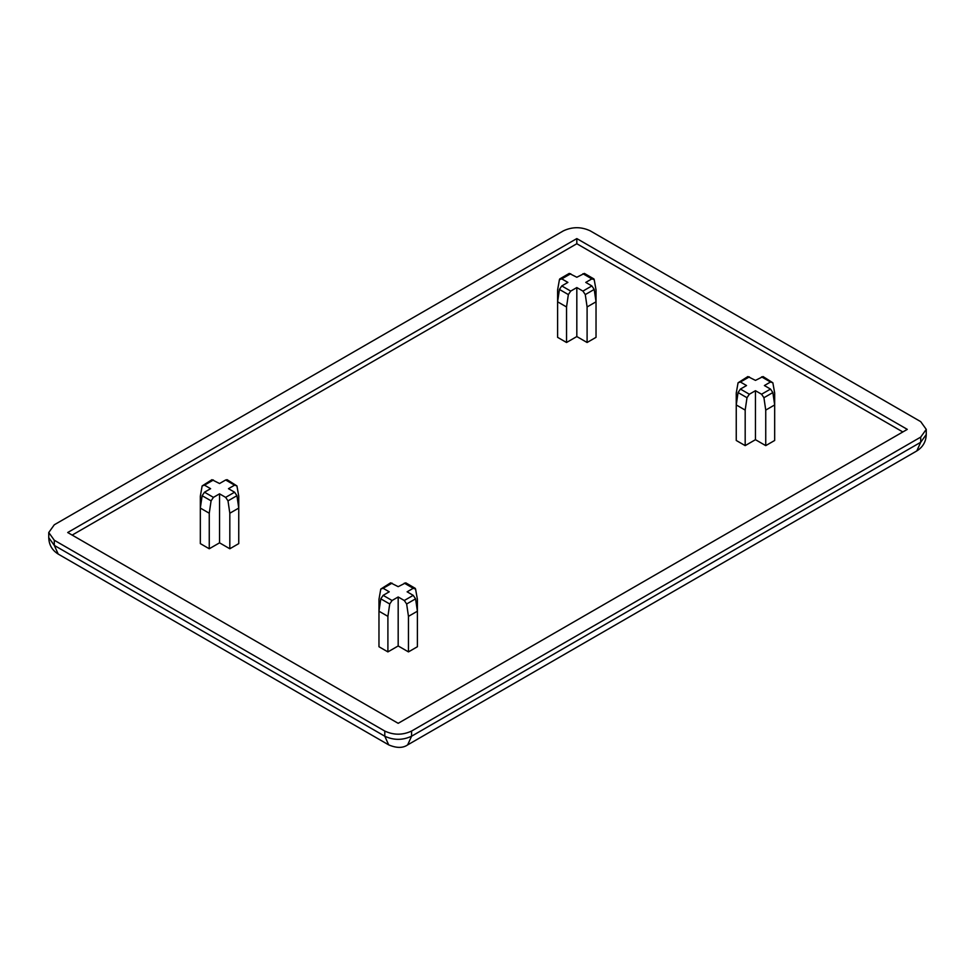 <?xml version="1.0" encoding="UTF-8"?>
<svg xmlns="http://www.w3.org/2000/svg" width="975" height="975" viewBox="0 0 975 975"><rect width="100%" height="100%" fill="white"/><g stroke="black" fill="none" stroke-linecap="round" stroke-linejoin="round"><path stroke-width="1.46" d="M920.705 442.272L926.25 434.533C926.018 441.675 922.862 447.147 916.78 450.95L920.705 442.272L411.584 736.21L407.66 744.888C402.894 748.215 396.581 748.215 388.708 744.888L384.784 736.21C393.717 740.378 402.651 740.378 411.584 736.21L411.584 731.055C402.651 735.223 393.717 735.223 384.784 731.055L384.784 736.21L54.295 545.403L58.22 554.08C52.138 550.278 48.982 544.818 48.75 537.676L54.295 545.403L54.295 540.247L48.75 532.521L54.295 524.782L563.416 230.843C572.349 226.663 581.283 226.663 590.216 230.843L920.705 421.639L926.25 429.378L920.705 437.117L920.705 442.272M234.585 485.16L236.937 485.928L238.753 496.202L238.753 508.072L236.937 495.702L234.585 492.204L228.467 488.682L234.585 485.16L225.652 479.992L219.546 483.527L211.953 479.688L202.142 485.928L204.494 485.16L210.612 488.682L204.494 492.204L202.142 495.702L200.326 508.072L209.259 513.228L211.075 500.857L213.428 497.372L219.546 493.837L225.652 497.372L228.004 500.857L229.82 513.228L238.753 508.072L238.753 543.611L229.82 548.767L229.82 513.228M225.652 479.992L227.126 479.688L236.937 485.928M229.82 548.767L219.546 542.831L209.259 548.767L209.259 513.228M219.546 542.831L219.546 493.837M209.259 548.767L200.326 543.611L200.326 496.202L202.142 485.928M587.096 306.954L596.03 301.799L596.03 289.928L594.214 279.654L591.862 278.887L585.756 282.409L591.862 285.931L594.214 289.429L596.03 301.799L596.03 337.338L587.096 342.493L587.096 306.954L585.28 294.584L582.928 291.098L576.822 287.564L570.716 291.098L568.352 294.584L566.536 306.954L557.602 301.799L559.431 289.429L561.783 285.931L567.889 282.409L561.783 278.887L559.431 279.654L557.602 289.928L557.602 337.338L566.536 342.493L566.536 306.954M576.822 287.564L576.822 336.558L566.536 342.493M587.096 342.493L576.822 336.558M559.735 278.935L569.242 273.414L576.822 277.253L584.403 273.414L593.909 278.935M594.214 279.654L593.909 278.947M559.735 278.947L559.431 279.654M408.464 651.897L408.464 616.358L417.398 611.203L417.398 646.742L408.464 651.897L398.178 645.962L387.904 651.897L378.97 646.742L378.97 611.203L380.786 598.833L383.138 595.347L389.244 591.813L383.138 588.291L380.786 589.058L390.597 582.831L398.178 586.658L405.758 582.831L415.265 588.352L415.569 589.058L413.217 588.291L407.111 591.813L413.217 595.347L415.569 598.833L417.398 611.203L417.398 599.332L415.569 589.058M380.786 589.058L378.97 599.332L378.97 611.203L387.904 616.358L389.72 603.988L380.786 598.833M408.464 616.358L406.648 603.988L404.284 600.503L398.178 596.98L392.072 600.503L389.72 603.988M398.178 645.962L398.178 596.98M387.904 651.897L387.904 616.358M745.18 445.624L736.247 440.468L736.247 393.059L738.063 382.785L740.415 382.017L746.533 385.552L740.415 389.074L738.063 392.559L736.247 404.93L745.18 410.097L746.996 397.715L749.348 394.229L755.454 390.707L761.572 394.229L763.925 397.715L765.741 410.097L774.674 404.93L772.858 392.559L770.506 389.074L764.388 385.552L770.506 382.017L772.858 382.785L774.674 393.059L774.674 440.468L765.741 445.624L755.454 439.688L745.18 445.624L745.18 410.097M755.454 439.688L755.454 390.707M772.858 382.785L763.047 376.557L755.454 380.384L747.874 376.557L738.063 382.785M765.741 445.624L765.741 410.097M576.822 238.582L907.298 429.378L398.178 723.316L67.702 532.521L576.822 238.582L576.822 243.738L902.838 431.962M72.162 535.092L576.822 243.738M54.295 540.247L384.784 731.055M411.584 731.055L920.705 437.117M228.004 500.857L236.937 495.702M234.585 492.204L225.652 497.372M202.142 495.702L211.075 500.857M213.428 497.372L204.494 492.204M204.494 485.16L213.428 479.992M561.783 285.931L570.716 291.098M568.352 294.584L559.431 289.429M582.928 291.098L591.862 285.931M594.214 289.429L585.28 294.584M591.862 278.887L582.928 273.731M570.716 273.731L561.783 278.887M413.217 588.291L404.284 583.135M392.072 583.135L383.138 588.291M383.138 595.347L392.072 600.503M404.284 600.503L413.217 595.347M415.569 598.833L406.648 603.988M738.063 392.559L746.996 397.715M749.348 394.229L740.415 389.074M740.415 382.017L749.348 376.862M761.572 376.862L770.506 382.017M763.925 397.715L772.858 392.559M770.506 389.074L761.572 394.229M926.25 429.378L926.25 434.533M48.75 532.521L48.75 537.676M58.22 554.08L388.708 744.888M407.66 744.888L916.78 450.95"/></g></svg>
